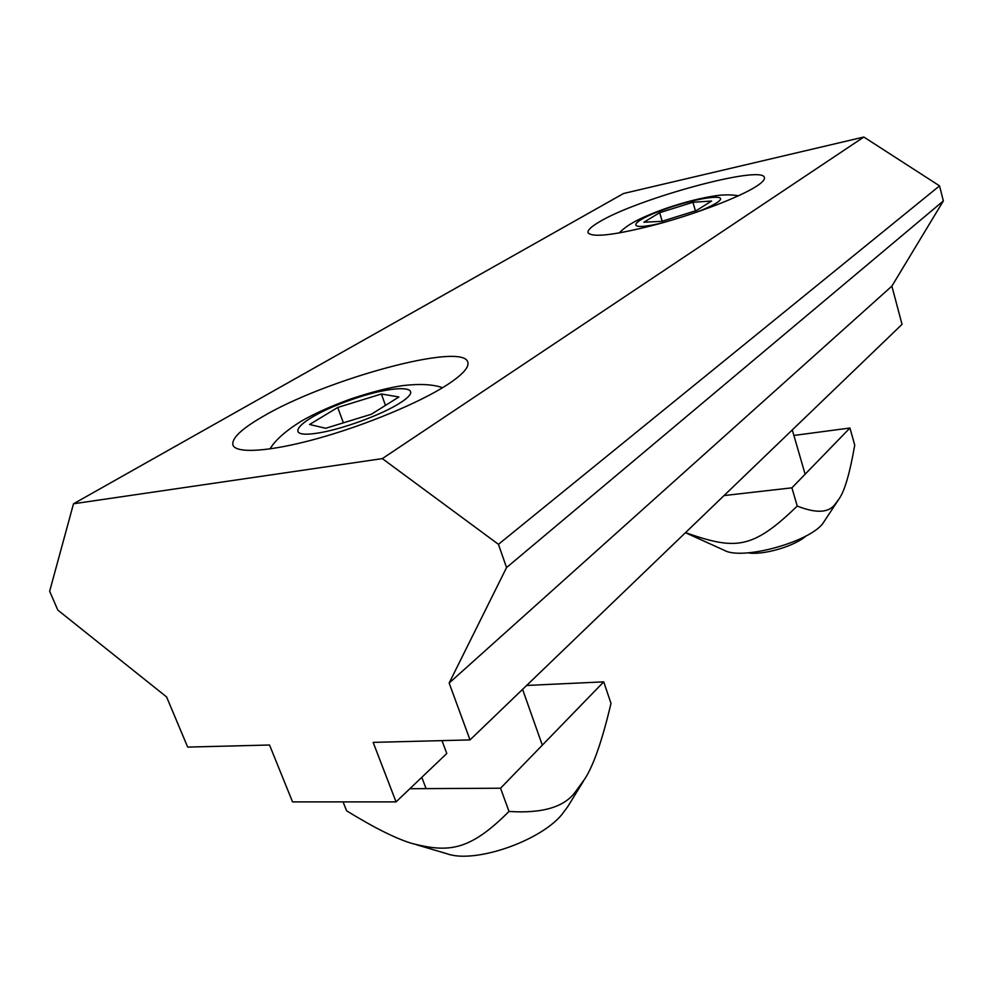 <?xml version="1.0" encoding="UTF-8"?>
<svg xmlns="http://www.w3.org/2000/svg" width="993" height="993" viewBox="0 0 993 993"><rect width="100%" height="100%" fill="white"/><g stroke="black" fill="none" stroke-linecap="round" stroke-linejoin="round"><path stroke-width="1.49" d="M748.052 552.853C763.071 555.472 794.872 546.2 806.142 535.872M711.596 201.033L696.403 210.553L661.959 221.327L643.898 222.221L659.637 212.701L692.915 202.274L711.596 201.033M695.448 210.851L692.915 202.274M662.219 221.253L659.637 212.701M398.901 396.977L371.382 414.23L325.679 428.281L309.58 424.483L337.719 407.465L381.386 393.998L398.901 396.977M385.483 405.392L381.386 393.998M343.392 422.832L337.719 407.465M599.462 221.824C637.643 198.563 762.872 164.416 764.411 177.598C764.945 179.609 762.264 182.513 756.368 186.336C740.12 196.875 697.582 213.296 658.111 224.046C615.697 235.068 592.324 237.948 588.017 232.697C587.434 230.227 591.245 226.603 599.462 221.824M269.525 745.011L187.677 747.096L166.601 696.949L57.817 610.099L49.65 591.245L73.507 503.774L382.33 458.617L498.449 544.325L506.554 567.562L449.146 683.035L470.024 739.909L373.145 742.379L396.058 801.897L292.55 801.897L269.525 745.011M396.058 801.897L446.776 753.488L441.984 740.617M262.102 416.973C325.133 379.363 463.023 341.729 467.777 362.11C469.416 367.211 462.44 374.858 446.862 385.036C419.642 402.624 365.784 425.116 318.083 438.385C270.307 451.691 236.073 453.888 232.958 445.112C231.394 438.571 241.1 429.187 262.102 416.973M470.024 739.909L902.029 324.363L891.875 286.133L943.35 200.946L939.539 185.865L863.848 137.034L623.567 193.498L73.507 503.774M863.848 137.034L382.33 458.617M939.539 185.865L498.449 544.325M943.35 200.946L506.554 567.562M891.875 286.133L449.146 683.035M343.069 801.897L346.594 810.809C374.944 828.212 396.939 839.147 412.579 843.603C448.973 852.85 469.739 850.765 509.012 811.442C542.252 813.639 564.384 807.11 575.419 791.831L584.927 778.76C593.69 765.082 602.379 739.959 610.993 703.379L603.719 681.856L526.625 685.455M583.4 781.23L567.773 806.614L561.666 814.819C539.162 841.729 474.033 863.836 446.9 853.719L415.856 844.559M409.861 788.715L500.546 788.219L509.012 811.442M500.546 788.219L603.719 681.856M685.493 532.633C735.254 550.035 752.098 549.837 797.242 506.045C816.42 513.654 829.143 512.909 835.398 503.799L838.998 498.995C844.633 491.088 849.871 473.14 854.725 445.137L849.946 428.008L793.891 435.455M838.39 499.926L822.489 523.969C807.446 542.799 741.461 560.375 724.356 550.333L685.418 532.707M724.034 495.569L791.905 487.836L797.242 506.045M791.905 487.836L849.946 428.008M662.616 222.804L657.714 223.946C624.448 231.344 630.853 221.129 664.876 209.213C698.191 197.21 732.933 192.667 716.375 203.006C711.956 205.762 705.278 208.865 696.316 212.303M317.946 433.047C278.797 439.452 301.14 417.631 347.513 401.122C393.402 384.13 429.621 384.365 399.906 403.046C382.032 414.652 341.853 429.398 317.946 433.047M792.29 429.919L805.124 474.207M738.42 195.807C732.462 194.69 725.449 194.578 717.356 195.497C701.815 197.719 684.785 201.989 666.266 208.282C635.433 219.329 626.471 225.845 619.049 233.032M421.802 777.32L426.084 788.628M522.579 689.353L542.315 745.147M442.58 387.704C432.948 384.316 419.654 383.621 402.674 385.619C388.524 387.68 371.109 392.173 350.43 399.074C330.582 406.36 314.16 413.733 301.189 421.218C285.612 430.937 275.21 440.184 269.984 448.935"/></g></svg>
